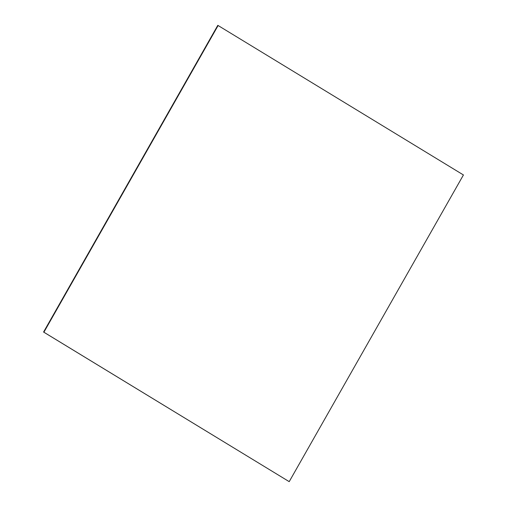 <?xml version="1.0" encoding="UTF-8"?>
<svg xmlns="http://www.w3.org/2000/svg" width="507" height="507" viewBox="0 0 507 507"><rect width="100%" height="100%" fill="white"/><g stroke="black" fill="none" stroke-linecap="round" stroke-linejoin="round"><path stroke-width="0.76" d="M218.118 25.527L463.43 174.959L289.205 481.65L43.57 332.041L217.795 25.35L218.118 25.527L43.894 332.218L289.205 481.65M43.894 332.218L43.57 332.041"/></g></svg>
